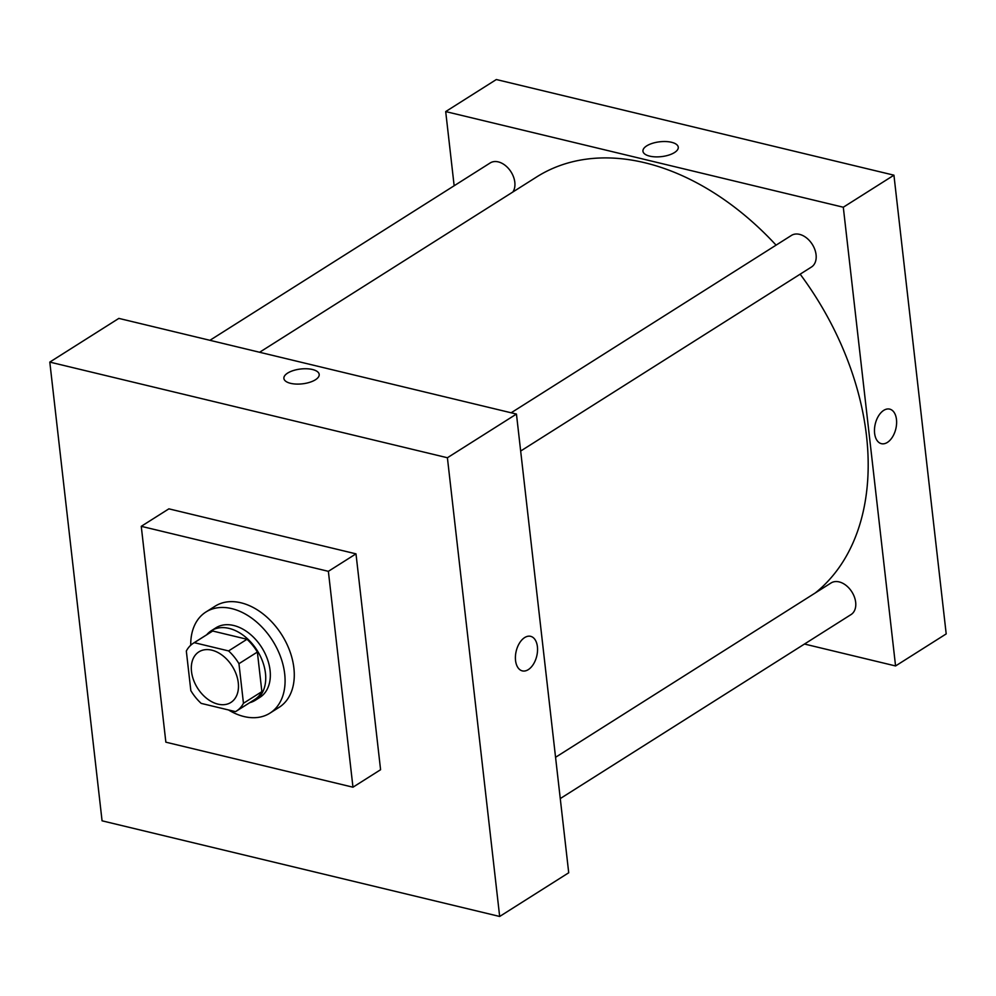 <?xml version="1.0" encoding="UTF-8"?>
<svg xmlns="http://www.w3.org/2000/svg" width="996" height="996" viewBox="0 0 996 996"><rect width="100%" height="100%" fill="white"/><g stroke="black" fill="none" stroke-linecap="round" stroke-linejoin="round"><path stroke-width="1.49" d="M211.812 650.164A29.93 20.505 57.7 0 1 236.251 674.354A29.93 20.505 57.7 0 1 230.898 702.441A29.93 20.505 57.7 0 1 197.557 688.124A29.93 20.505 57.7 0 1 198.889 651.87A29.93 20.505 57.7 0 1 211.812 650.164M186.327 651.035L190.834 690.614A40.189 27.552 57.7 0 0 201.192 703.388L235.504 711.642A40.189 27.552 57.7 0 0 236.376 711.119A40.189 27.552 57.7 0 0 243.46 703.276L238.953 663.685A40.189 27.552 57.7 0 0 228.582 650.923L194.27 642.669A40.189 27.552 57.7 0 0 193.398 643.192A40.189 27.552 57.7 0 0 186.327 651.035M243.46 703.276L261.873 691.622L257.366 652.044L238.953 663.685M228.582 650.923L246.996 639.27L212.683 631.016L194.27 642.669M246.996 639.27A40.189 27.552 57.7 0 1 257.366 652.044M261.873 691.622A40.189 27.552 57.7 0 1 254.789 699.466L236.376 711.119M193.398 643.192L211.812 631.539A40.189 27.552 57.7 0 1 212.683 631.016M249.685 702.69A41.147 28.199 -122.3 0 0 255.312 700.275A41.147 28.199 -122.3 0 0 265.459 673.234A41.147 28.199 -122.3 0 0 244.344 636.12A41.147 28.199 -122.3 0 0 211.301 630.729A41.147 28.199 -122.3 0 0 206.707 634.776M211.301 630.729L215.908 627.816A41.147 28.199 57.7 0 1 233.674 625.488A41.147 28.199 57.7 0 1 270.065 670.32A41.147 28.199 57.7 0 1 259.906 697.362L255.312 700.275M190.734 645.234A59.847 41.023 57.7 0 1 205.898 612.017A59.847 41.023 57.7 0 1 231.757 608.618A59.847 41.023 57.7 0 1 280.635 656.987A59.847 41.023 57.7 0 1 269.916 713.161A59.847 41.023 57.7 0 1 228.495 709.949M205.898 612.017L215.111 606.191A59.847 41.023 57.7 0 1 240.97 602.792A59.847 41.023 57.7 0 1 289.836 651.16A59.847 41.023 57.7 0 1 279.117 707.334L269.916 713.161M141.258 526.324L328.369 571.331L352.97 787.201L165.859 742.182L141.258 526.324L168.884 508.844L355.995 553.851L380.584 769.721L352.97 787.201M49.8 362.096L102.065 820.816L499.668 916.469L447.403 457.749L49.8 362.096L118.848 318.396L516.451 414.062L447.403 457.749M522.315 670.881A17.766 10.57 103.5 0 0 533.408 664.208A17.766 10.57 103.5 0 0 537.404 646.69A17.766 10.57 -76.5 0 1 533.408 664.208A17.766 10.57 -76.5 0 1 522.315 670.881A17.766 10.57 -76.5 0 1 516.202 651.135A17.766 10.57 -76.5 0 1 530.631 636.332A17.766 10.57 -76.5 0 1 537.404 646.69A17.766 10.57 103.5 0 0 530.631 636.332M516.451 414.062L568.716 872.77L499.668 916.469M315.433 379.762A17.766 7.458 173.5 0 1 296.161 384.07A17.766 7.458 173.5 0 1 283.885 378.43A17.766 7.458 173.5 0 1 300.692 369.006A17.766 7.458 173.5 0 1 319.193 374.409A17.766 7.458 173.5 0 1 315.433 379.762M355.995 553.851L328.369 571.331M319.193 374.421A17.766 7.458 -6.5 0 0 300.692 369.018A17.766 7.458 -6.5 0 0 283.885 378.443M800.162 274.174A250.631 171.785 57.7 0 1 866.508 435.887A250.631 171.785 57.7 0 1 815.375 592.881M259.607 352.26L536.607 176.977A250.631 171.785 57.7 0 1 644.885 162.771A250.631 171.785 57.7 0 1 776.083 245.141M512.828 192.029A18.7 12.824 -122.3 0 0 514.82 182.268A18.7 12.824 -122.3 0 0 505.221 165.398A18.7 12.824 -122.3 0 0 490.206 162.946L209.919 340.308M555.556 757.296L831.05 582.971A18.7 12.824 57.7 0 1 839.13 581.901A18.7 12.824 57.7 0 1 854.406 597.015A18.7 12.824 57.7 0 1 851.045 614.569L560.262 798.58M511.16 412.78L791.447 235.417A18.7 12.824 57.7 0 1 799.527 234.359A18.7 12.824 57.7 0 1 816.073 254.739A18.7 12.824 57.7 0 1 811.454 267.028L520.671 451.039M893.935 175.184L946.2 633.904L895.566 665.951L804.494 644.038L895.566 665.951L843.301 207.23L445.698 111.577L454.151 185.766L445.698 111.577L496.332 79.531L893.935 175.184L843.301 207.23L445.698 111.577M678.264 147.196A17.766 7.458 -6.5 0 0 659.763 141.793A17.766 7.458 -6.5 0 0 642.955 151.218A17.766 7.458 173.5 0 1 659.763 141.793A17.766 7.458 173.5 0 1 678.264 147.196A17.766 7.458 173.5 0 1 674.491 152.55A17.766 7.458 173.5 0 1 655.219 156.858A17.766 7.458 173.5 0 1 642.955 151.218M881.385 443.668A17.766 10.57 103.5 0 0 892.478 436.995A17.766 10.57 103.5 0 0 896.475 419.478A17.766 10.57 -76.5 0 1 892.478 436.995A17.766 10.57 -76.5 0 1 881.385 443.668A17.766 10.57 -76.5 0 1 875.272 423.923A17.766 10.57 -76.5 0 1 889.702 409.119A17.766 10.57 -76.5 0 1 896.475 419.478A17.766 10.57 103.5 0 0 889.689 409.119M895.566 665.951L843.301 207.23"/></g></svg>
